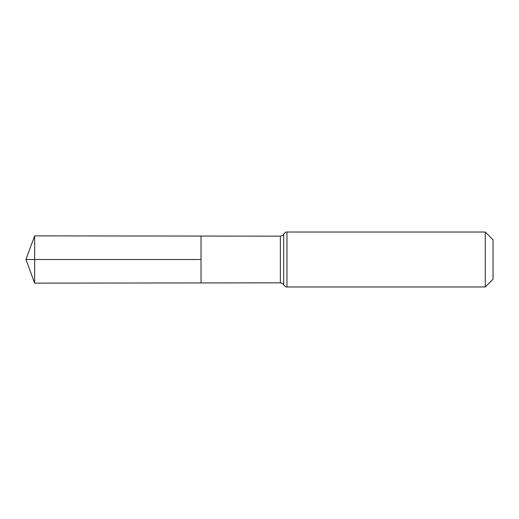 <?xml version="1.0" encoding="UTF-8"?>
<svg xmlns="http://www.w3.org/2000/svg" width="519" height="519" viewBox="0 0 519 519"><rect width="100%" height="100%" fill="white"/><g stroke="black" fill="none" stroke-linecap="round" stroke-linejoin="round"><path stroke-width="0.78" d="M201.028 259.5L201.028 236.067L34.65 235.873L34.65 283.127L201.028 282.933L201.028 236.067L280.377 236.164L280.377 282.836L201.028 282.933L201.028 259.5M485.265 232.025L485.265 286.975L493.05 279.19L493.05 239.81L485.265 232.025L286.975 232.025C286.456 231.604 285.359 232.298 283.679 234.095L283.51 234.4C282.926 234.562 284.477 234.945 280.377 236.164M34.65 283.127L25.95 259.5L201.028 259.5L34.65 259.5M485.265 286.975L286.975 286.975L286.975 232.025M286.975 286.975C286.456 287.396 285.359 286.702 283.679 284.905L283.679 234.095M283.679 284.905L283.51 284.6C282.926 284.438 284.477 284.055 280.377 282.836M25.95 259.5L34.65 235.873"/></g></svg>

